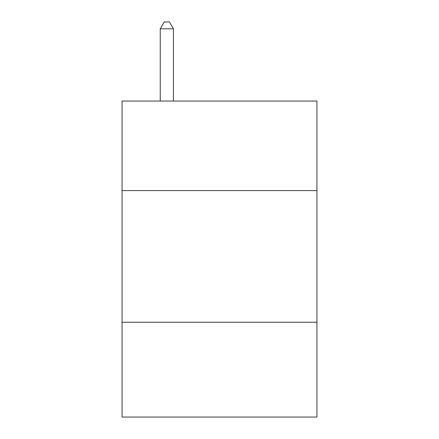 <?xml version="1.0" encoding="UTF-8"?>
<svg xmlns="http://www.w3.org/2000/svg" width="439" height="439" viewBox="0 0 439 439"><rect width="100%" height="100%" fill="white"/><g stroke="black" fill="none" stroke-linecap="round" stroke-linejoin="round"><path stroke-width="0.66" d="M316.931 190.586L316.931 101.052L122.069 101.052L122.069 190.586L316.931 190.586L316.931 417.05L122.069 417.05L122.069 190.586M316.931 322.253L122.069 322.253M173.416 101.052L173.416 28.798L160.251 28.798L160.251 101.052M160.251 28.798L164.202 21.95L169.465 21.95L173.416 28.798"/></g></svg>
